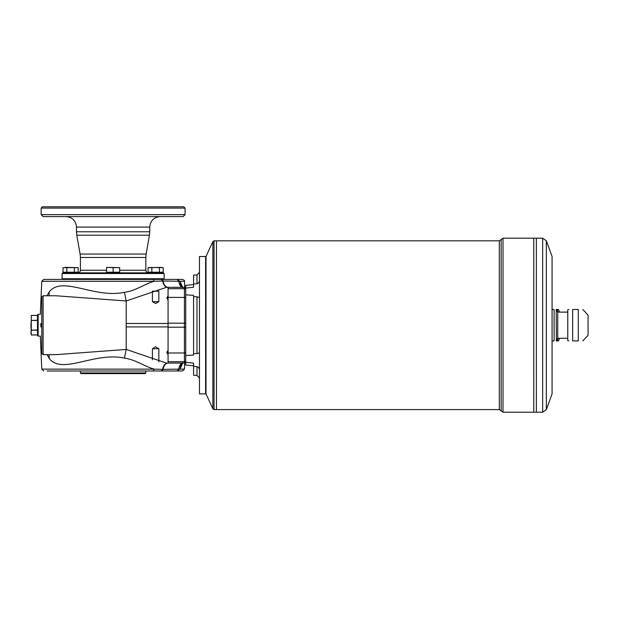 <?xml version="1.0" encoding="UTF-8"?>
<svg xmlns="http://www.w3.org/2000/svg" width="619" height="619" viewBox="0 0 619 619"><rect width="100%" height="100%" fill="white"/><g stroke="black" fill="none" stroke-linecap="round" stroke-linejoin="round"><path stroke-width="0.93" d="M74.373 267.64L63.037 267.64L63.037 272.213L78.149 272.213L78.149 267.64L74.373 267.64L74.373 272.213M66.813 267.64L66.813 272.213M78.149 267.64L64.925 267.369M106.576 267.64L106.576 272.213L119.66 272.213L119.66 267.64L106.576 267.369L113.115 267.64L113.115 272.213M113.115 267.64L119.66 267.64M161.304 267.369L151.856 267.64L151.856 272.213L163.192 272.213L163.192 267.64L148.761 267.485M151.856 267.64L148.08 267.64L148.08 272.213L151.856 272.213M41.156 214.646L43.121 216.604L183.116 216.604L185.073 214.646L185.073 208.1L41.156 208.1L41.156 214.646L185.073 214.646M107.296 272.731L118.941 272.345L107.296 272.345L107.427 272.863M159.416 267.64L159.416 272.213M62.743 279.409L62.086 278.751L164.143 278.751L164.143 273.521L62.086 273.521L62.743 272.863L163.486 272.863L164.143 273.521M164.143 278.751L163.486 279.409L161.814 279.409L177.405 279.409L180.307 281.893L182.644 287.309M47.044 370.99L179.185 370.99L153.156 370.99L154.293 369.117L162.689 369.404A7.854 5.439 87.7 0 1 167.757 363.059A7.854 5.439 87.7 0 1 168.066 363.059L184.423 363.09L184.423 287.363L168.066 287.348C165.227 287.201 163.439 285.08 162.689 280.995L161.35 279.409L153.187 279.409L161.814 279.409L163.176 281.003L154.317 281.281L41.767 281.281L40.359 313.423M37.488 330.182L31.283 330.182L30.95 332.565L31.283 334.941L37.488 334.941M37.488 320.441L31.283 320.441L30.95 325.199L31.29 334.98L37.488 334.98M31.283 330.182L37.488 329.958M37.488 315.458L31.283 315.458L31.283 329.958M40.359 336.976L41.767 369.117L154.293 369.117C145.039 366.773 135.747 359.647 124.442 358.107C94.111 351.569 62.124 375.284 49.156 358.393L47.09 354.641M168.206 363.036L184.423 363.036A1.308 1.308 0 0 0 185.731 361.728M43.121 354.641L41.806 353.333L41.806 297.074L43.121 295.766L43.121 354.641L56.043 354.641L126.199 349.433L166.325 363.043M168.206 287.363L166.325 287.355L126.199 300.966L126.199 349.433L124.442 358.107M161.35 370.99L162.689 369.404L178.906 369.133A7.854 7.227 82.9 0 1 181.885 363.09M182.644 363.09L180.307 368.506A7.854 7.088 51.6 0 1 182.365 363.09M177.096 370.99L178.906 369.133L184.462 369.117L184.733 363.051M180.307 368.506L177.405 370.99M185.731 360.382A1.308 1.308 0 0 1 184.423 361.682L168.066 361.682L168.066 363.036A7.854 5.494 87.1 0 0 167.981 363.051M167.981 287.348A7.854 5.494 92.9 0 0 168.066 287.355L168.066 288.717L184.423 288.717A1.308 1.308 -0 0 1 185.731 290.025M182.365 287.309A7.854 7.088 128.4 0 1 180.307 281.893M41.806 323.489L40.854 323.489C40.351 310.421 40.351 310.421 40.854 323.489L40.854 326.909C40.351 339.978 40.351 339.978 40.854 326.909L41.806 326.909M49.133 295.766L49.156 292.006C62.124 275.122 94.111 298.83 124.442 292.3C135.785 291.031 145.032 283.525 154.317 281.281L153.187 279.409L43.725 279.409L41.767 281.281M47.09 295.766L49.156 292.006M113.115 373.613L81.058 373.613L80.408 372.955L145.821 372.955L145.171 373.613L113.115 373.613M124.442 292.3L126.199 300.966L55.996 295.766M31.283 320.441L37.488 320.216M37.488 315.419L31.29 315.419L31.283 320.216M38.146 314.297L38.146 336.102L37.488 335.444L37.488 314.955L38.146 314.297L40.459 314.297M181.885 287.309A7.854 7.227 97.1 0 1 178.906 281.274L163.176 281.003A7.854 5.494 92.9 0 0 167.919 287.34M184.733 287.348L184.462 281.281L178.906 281.274L177.096 279.409L182.504 279.409L177.405 279.409M41.806 297.074L41.806 301.809M41.806 348.095L41.806 302.304M158.851 348.752L152.421 348.752L155.64 346.818L158.851 348.752L158.851 361.767M193.577 366.355L196.989 366.634L196.989 375.439L193.577 375.261L193.577 363.113L185.731 362.339L185.731 365.071L193.577 365.759M185.731 362.339L185.731 355.523L193.577 355.082L193.577 296.694L196.989 296.78L199.465 297.522M193.577 296.694L193.577 295.317L185.731 294.876L185.731 355.523M185.731 294.876L185.731 288.067L193.577 287.286L193.577 275.138L196.989 274.96L196.989 283.765L193.577 284.044M193.577 284.639L185.731 285.328L185.731 288.067M49.133 354.641L49.156 358.393M161.814 370.99L163.176 369.396A7.854 5.494 87.1 0 1 167.919 363.059M199.465 352.876L196.989 353.619L193.577 353.704M199.465 325.199L199.465 393.893L205.616 393.893L205.616 256.514L199.465 256.514L199.465 325.199M196.989 366.634C198.637 367.206 199.465 368.406 199.465 370.232M199.465 280.167C199.465 281.993 198.637 283.192 196.989 283.765M212.859 241.572L206.011 256.514L206.011 393.893L212.859 408.826L212.859 241.572L214.042 240.814L214.042 409.592L212.859 408.826M578.293 309.5C584.367 309.5 584.367 309.5 578.293 309.5L578.293 340.899C584.367 340.899 584.367 340.899 578.293 340.899L572.652 340.899C567.762 340.899 567.762 340.899 572.652 340.899C567.762 340.899 567.762 340.899 572.652 340.899L572.652 309.5C567.762 309.5 567.762 309.5 572.652 309.5C567.762 309.5 567.762 309.5 572.652 309.5L578.293 309.5M552.071 309.5L554.106 309.5C557.131 309.5 557.131 309.5 554.106 309.5L554.106 340.899C557.131 340.899 557.131 340.899 554.106 340.899L552.071 340.899L554.106 340.899M567.77 312.115L557.734 312.115L557.734 338.284L556.202 340.899L557.301 340.899A35.972 31.151 180 0 0 557.951 338.284M568.745 309.5L567.77 309.763L567.77 340.636L568.745 340.899M582.858 309.5L588.05 315.125L588.05 335.274L582.858 340.899M557.951 312.115A35.972 31.151 0 0 0 557.301 309.5L558.462 309.5A39.252 39.252 0 0 1 559.499 312.115M559.499 338.284A39.252 39.252 0 0 1 558.462 340.899L557.301 340.899M542.646 238.191L546.337 240.776L546.337 409.623L542.646 412.208L542.646 238.191L533.764 238.191L533.756 412.208L503.007 412.208L503.007 238.191L501.158 239.499L501.158 410.9L503.007 412.208M503.007 238.191L533.756 238.191L533.764 412.208L536.356 412.208L536.356 325.199L536.371 412.208L542.646 412.208M536.356 238.191L536.356 325.199L536.371 238.191M546.337 240.776L552.071 256.514L552.071 393.893L546.337 409.623M501.158 410.9L499.309 409.592L499.309 240.814L216.472 240.814L216.464 409.592L214.042 409.592M214.042 240.814L216.464 240.814L216.472 409.592L499.309 409.592M557.301 309.5L556.202 309.5L556.373 340.636M41.156 208.1L42.463 206.792L183.766 206.792L185.073 208.1M158.851 291.185L152.421 291.185L152.421 301.646L158.851 301.646L158.851 291.185M76.547 272.213L64.639 272.213M64.771 272.345L76.284 272.863M119.66 270.248L145.821 270.248L145.821 257.489L80.408 257.489L80.408 270.248L106.576 270.248M76.779 235.205L80.106 254.076L146.123 254.076L149.45 235.205L76.779 235.205L76.477 231.792L149.752 231.792L149.752 227.072L76.477 227.072C75.858 220.712 72.369 217.23 66.016 216.604M161.59 272.213L149.813 272.345L161.327 272.863M168.066 361.682L168.066 353.016L185.731 352.946M185.731 327.188L168.066 327.258L168.066 353.016M168.066 327.258L168.066 323.149L185.731 323.211M185.731 297.453L168.066 297.383L168.066 323.149M168.066 297.383L168.066 288.717M168.066 323.489L126.199 323.489M126.199 326.909L168.066 326.909M185.731 288.671A1.308 1.308 180 0 0 184.423 287.363L185.731 288.616M196.989 296.78L196.989 353.619M80.408 270.248C80.253 271.842 79.379 272.708 77.793 272.863M145.821 270.248C145.976 271.842 146.85 272.708 148.444 272.863M149.752 227.072C150.371 220.712 153.86 217.23 160.213 216.604M80.106 254.076L80.408 257.489M146.123 254.076L145.821 257.489M161.458 272.345L161.458 272.731M182.814 287.696L182.094 287.03M182.094 363.368L182.814 362.703M184.423 363.09L185.731 361.782M40.459 336.102L38.146 336.102M167.757 287.348L166.325 287.355M184.462 369.117L182.504 370.99L179.185 370.99M41.767 369.117L43.725 370.99M80.408 370.99L80.408 372.955M145.821 370.99L145.821 372.955M152.421 359.801L152.421 348.752M43.121 295.766L56.035 295.766M196.989 375.439L199.465 378.054M196.989 274.96L199.465 272.345M206.011 256.9L205.616 256.514M206.011 393.498L205.616 393.893M499.309 240.814L501.158 239.499M557.734 312.115L556.373 309.763M567.77 338.284L557.734 338.284M62.086 278.751L62.086 273.521M76.477 231.792L76.477 227.072M149.752 231.792L149.45 235.205M76.416 272.345L76.416 272.731M168.066 287.309L184.423 287.309M184.462 281.281C184.919 280.802 184.269 280.175 182.504 279.409M152.421 301.646L155.64 303.581L158.851 301.646M168.066 295.781L166.79 297.909L168.066 300.037M168.066 350.362L166.79 352.49L168.066 354.617"/></g></svg>
